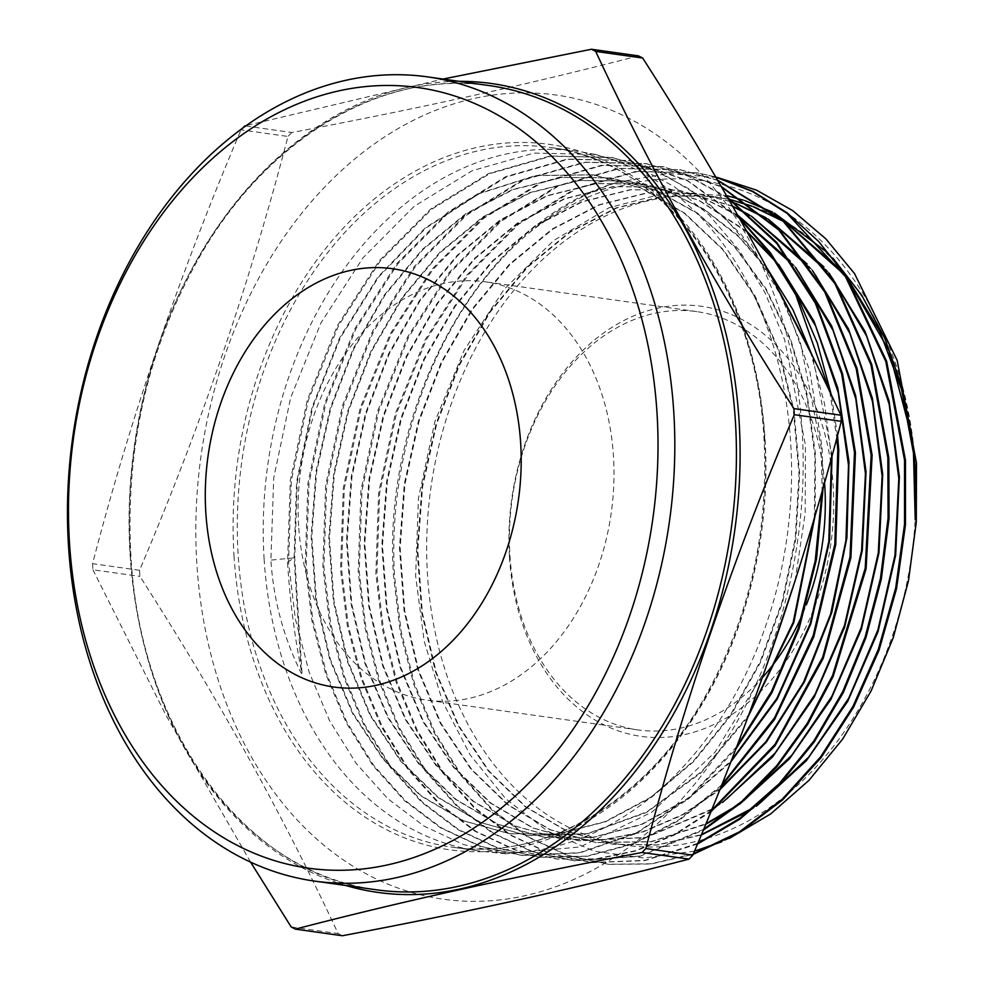 <?xml version="1.0" encoding="UTF-8"?>
<svg xmlns="http://www.w3.org/2000/svg" width="985" height="985" viewBox="0 0 985 985"><rect width="100%" height="100%" fill="white"/><g stroke="black" fill="none" stroke-linecap="round" stroke-linejoin="round"><path stroke-width="0.74" stroke-dasharray="4.92 3.69" d="M824.543 482.564A211.209 156.713 -82 0 0 696.863 311.629A211.209 156.713 -82 0 0 509.947 555.565A211.209 156.713 -82 0 0 637.874 729.91A211.209 156.713 -82 0 0 762.378 677.606M803.034 613.002A211.209 156.713 -82 0 0 806.358 604.864M509.467 557.104A217.156 161.121 -82 0 0 684.723 734.551A217.156 161.121 -82 0 0 833.162 485.543A217.156 161.121 -82 0 0 657.894 308.108A217.156 161.121 -82 0 0 509.467 557.104M638.465 55.874C534.141 83.085 418.588 108.633 291.806 132.519L244.834 125.895L443.028 79.059M242.248 128.542A470.522 349.121 -82 0 0 241.017 129.835L287.989 136.459C249.956 282.683 200.472 427.293 139.538 570.29A470.522 349.121 -82 0 0 139.722 573.344A470.522 349.121 -82 0 0 139.932 576.397C217.451 697.072 283.52 816.134 338.138 933.583L291.166 926.959M139.538 570.29L92.565 563.666C130.599 417.443 180.083 272.833 241.017 129.835M92.565 563.666A470.522 349.121 -82 0 0 92.75 566.72A470.522 349.121 -82 0 0 92.947 569.773L139.932 576.397M802.135 430.186A406.054 301.287 -82 0 0 474.425 98.401A406.054 301.287 -82 0 0 196.865 563.999A406.054 301.287 -82 0 0 524.586 895.796A406.054 301.287 -82 0 0 802.135 430.186M291.806 132.519A470.522 349.121 -82 0 0 287.989 136.459M264.128 559.234A353.258 262.108 98 0 1 576.742 151.234A353.258 262.108 98 0 1 584.093 152.416A353.258 262.108 98 0 1 790.684 442.819A353.258 262.108 98 0 1 485.47 851.717A353.258 262.108 98 0 1 478.082 850.818A353.258 262.108 98 0 1 264.128 559.234M915.127 467.419A327.131 242.729 -82 0 0 651.11 200.115A327.131 242.729 -82 0 0 427.502 575.228A327.131 242.729 -82 0 0 691.519 842.532A327.131 242.729 -82 0 0 915.127 467.419M694.511 851.163L644.079 857.997L594.497 851.286L547.635 831.217L505.773 798.786L470.177 754.941L442.647 701.788L424.203 641.309L415.621 575.831L418.477 498.127L434.89 421.58L464.034 350.549L504.172 289.233L553.533 240.574L609.075 207.724L667.867 192.432L726.561 195.646M743.318 200.115L744.685 200.546M772.277 211.984L774.456 213.105M827.609 252.652L832.805 258.045M915.225 519.846L915.274 466.939C909.13 354.144 855.768 253.293 778.704 208.044C702.453 161.392 605.775 171.316 528.896 233.051C440.32 306.975 386.465 446.18 394.566 576.311L401.203 631.865L414.857 684.612L434.976 732.532L461.214 774.801L492.574 809.83L528.477 836.979L567.606 855.275L609.198 864.362L651.122 863.993L693.157 854.377M729.232 838.469L721.759 841.769M823.164 487.415L822.093 447.584L809.793 370.889L784.639 301.41M773.385 280.048L741.397 234.541L702.933 198.034L659.753 172.203L612.769 157.588L551.071 156.184L489.656 173.692L431.602 209.3L380.296 260.951L338.532 325.678L308.28 400.378L291.326 480.779L288.568 562.435L295.328 618.851L309.155 672.176L329.532 720.626L356.065 763.289L387.794 798.7L424.079 826.12L463.664 844.613L505.687 853.786L580.165 846.952L651.996 812.096L715.221 751.974L764.557 671.499M795.092 580.805L805.176 513.296L805.422 445.06L784.577 339.554L764.877 292.483L739.378 250.436L709.077 215.025L674.269 186.633L636.359 166.391L595.703 154.51L534.005 153.081L472.369 170.639L414.217 206.308L362.923 257.922L320.987 322.846L290.661 397.706L273.695 478.07L270.9 560.12C273.461 599.828 283.618 637.627 301.373 673.494L302.026 673.518C294.884 638.982 290.046 601.909 287.534 562.3L290.341 480.286L307.283 400.169L337.436 325.653L379.373 260.68L430.63 209.091L488.437 173.606L550.012 155.999L611.784 157.415L652.132 169.174L690.226 189.489L724.8 217.673L755.212 253.182L780.588 295.02L800.325 342.14L821.133 447.449L822.118 491.072M693.378 853.86L650.962 863.783L608.188 864.264L566.831 855.251L527.467 836.881L491.749 809.892L460.192 774.678L434.089 732.68L413.823 684.489L400.242 632.074L393.544 576.176C381.096 403.148 484.423 219.409 618.026 182.176A348.234 258.378 -82 0 0 528.896 233.051M715.689 176.992L698.106 172.978L637.086 171.562L576.163 188.911L518.529 224.26L467.74 275.431L426.234 339.837L396.389 413.651L379.644 493.066L376.898 573.996L383.547 629.661L397.226 682.507L417.381 730.501L443.669 772.868L475.065 807.934L511.067 835.169L550.221 853.478L591.936 862.601L644.904 860.619L697.503 844.046M697.786 843.345L644.781 860.361L590.938 862.503L549.47 853.466L510.058 835.058L474.265 808.02L442.659 772.745L416.507 730.661L396.204 682.383L382.586 629.871L375.876 573.861L378.597 493.177L395.293 413.749L425.212 339.69L466.631 275.381L517.285 224.284L574.858 188.861L635.941 171.402L697.121 172.794L715.763 177.103M717.56 180.169L681.041 169.9L619.725 168.509L558.864 185.857L501.057 221.342L450.194 272.611L408.627 337.129L378.745 411.077L361.988 490.616L359.229 571.682L365.903 627.457L379.594 680.401L399.787 728.481L426.136 770.935L457.594 806.062L493.657 833.347L532.885 851.705L574.686 860.841L639.782 856.359L703.241 830.257M703.622 829.321L639.524 856.088L573.689 860.742L532.06 851.656L492.648 833.248L456.732 806.099L425.114 770.812L398.876 728.58L378.572 680.278L364.93 627.593L358.208 571.546L360.941 490.616L377.649 411.151L407.593 337.005L449.123 272.513L499.826 221.354L557.424 185.882L618.629 168.337L680.044 169.715L717.72 180.44M721.217 186.436L663.976 166.822L602.5 165.431L541.479 182.853L483.783 218.264L432.71 269.705L391.18 334.124L361.15 408.332L344.294 488.326L341.573 569.379L348.271 625.401L361.975 678.296L382.279 726.622L408.603 768.989L440.246 804.326L476.26 831.537L515.746 849.981L557.436 859.08L596.701 859.031L635.817 851.003L674.331 835.083L710.801 811.862M711.305 810.618L674.38 834.43L635.67 850.634L595.937 858.895L556.439 858.969L514.564 849.821L475.25 831.426L439.101 804.08L407.581 768.879L381.17 726.339L360.953 678.172L347.212 625.081L340.539 569.244L343.297 488.006L360.153 408.098L390.097 334.087L431.738 269.496L482.81 218.054L540.322 182.754L601.466 165.258L662.979 166.637L721.5 186.928M727.57 197.394L688.65 176.106L646.911 163.744L585.496 162.328L524.106 179.836L466.299 215.346L415.313 266.701L373.574 331.416L343.457 405.918L326.651 485.777L323.905 567.064L330.652 623.345L344.344 676.19L364.733 724.701L391.057 767.056L422.824 802.492L458.85 829.715L498.435 848.208L540.186 857.319L587.306 856.297L634.044 843.874L679.268 820.32L720.983 786.683M721.673 784.934L679.404 819.471L634.044 843.382L586.592 856.162L539.189 857.209L497.29 848.06L457.902 829.653L421.728 802.319L390.146 767.081L363.687 724.541L343.408 676.326L329.606 623.16L322.871 566.929L325.641 485.494L342.534 405.438L372.687 330.997L414.328 266.504L465.412 215.075L523.257 179.602L584.474 162.156L645.914 163.559L688.503 176.278L728.05 198.244M837.496 435.493L831.438 395.293M738.873 217.192L687.296 180.353L629.834 160.666L568.099 159.275L506.696 176.844L449.012 212.28L397.755 263.881L355.954 328.744L325.9 403.025L308.995 483.204L306.236 564.75L312.922 620.784L326.712 674.085L347.003 722.411L373.524 765.123L405.143 800.448L441.44 827.905L480.889 846.361L522.937 855.546L579.82 852.899L636.175 833.556L689.032 798.416L735.635 749.4M736.718 746.605L689.672 796.927L636.544 832.768L579.709 852.628L521.927 855.448L480.175 846.349L440.43 827.794L404.379 800.571L372.502 765.013L346.154 722.621L325.69 673.962L311.974 621.055L305.202 564.614L307.936 483.327L324.804 403.124L355.006 328.461L396.746 263.721L447.892 212.181L505.884 176.586L567.298 159.077L628.849 160.493L687.468 180.784L739.809 218.83M829.801 391.87L836.807 438.066M618.026 182.176L668.261 173.52L717.745 177.571M338.138 933.583A470.522 349.121 -82 0 0 342.349 935.75M250.633 862.17L165.899 715.135L92.947 569.773M287.534 562.3L294.096 557.842L270.9 560.12M845.906 276.059L840.734 269.791M785.094 222.093L782.755 220.714M752.959 206.518L751.481 205.976M730.932 199.758L729.823 199.487M728.617 199.216L713.436 196.421L665.06 195.953L616.758 207.983L570.377 232.017L527.664 267.144L490.259 312.023L459.564 364.918L436.737 423.784L422.651 486.381L417.812 550.27L422.393 613.015L436.195 672.201L458.678 725.539L488.954 770.984L525.83 806.789L567.889 831.562L613.47 844.342L657.34 845.068L701.258 835.021M749.905 810.643L756.406 806.21M829.099 273.153L823.916 266.886M768.189 219.089L765.85 217.697M735.992 203.476L734.514 202.935M729.799 201.272L696.346 193.343L647.884 192.875L599.483 204.917L553.016 229.012L510.218 264.214L472.726 309.179L441.969 362.172L419.105 421.174L404.983 483.881L400.144 547.906L404.737 610.786L418.563 670.083L441.095 723.532L471.433 769.076L508.395 804.942L550.529 829.764L596.208 842.581L651.208 841.793L705.703 824.273M732.951 808.796L739.452 804.351M812.305 270.259L807.109 263.968M751.284 216.072L748.92 214.681M732.581 206.124L679.268 190.265L630.708 189.797L582.209 201.863L535.643 226.008L492.759 261.284L455.205 306.335L424.387 359.439L401.474 418.551L387.327 481.394L382.475 545.555L387.068 608.545L400.944 667.978L423.513 721.525L453.913 767.155L490.949 803.107L533.168 827.979L578.946 840.821L646.148 837.595L711.675 809.719M715.984 806.949L722.497 802.504M795.498 267.354L790.302 261.062M737.691 215.099L701.049 197.012L662.191 187.187L613.52 186.719L564.934 198.81L518.282 222.992L475.312 258.341L437.672 303.491L406.793 356.705L383.842 415.929L369.658 478.907L364.795 543.191L369.412 606.317L383.313 665.86L405.931 719.53L436.392 765.246L473.502 801.261L515.808 826.181L561.672 839.06L602.081 840.131L642.639 832.116L682.211 815.235L719.678 789.933M778.692 264.448L773.496 258.144M746.802 231.303L698.427 199.943L645.113 184.109L596.344 183.641L547.66 195.756L500.909 219.987L457.865 255.41L420.152 300.647L389.21 353.972L366.198 413.318L352.002 476.408L347.126 540.827L351.756 604.088L365.681 663.742L388.349 717.523L418.871 763.338L456.055 799.426L498.447 824.396L544.409 837.287L593.118 837.484L641.715 824.568L688.22 799.057L730.759 761.959M832.054 455.562L812.773 356.853M767.056 268.216L737.457 235.058L703.832 209.054L667.042 190.893L628.024 181.018L579.168 180.563L530.386 192.703L483.549 216.983L440.406 252.468L402.619 297.802L371.616 351.226L348.567 410.696L334.346 473.92L329.458 538.463L334.1 601.847L348.05 661.637L370.766 715.516L401.351 761.417L438.608 797.579L481.086 822.61L527.147 835.526L587.183 833.901L646.345 812.588L701.037 772.868L747.911 717.129M815.223 514.921L815.408 453.568L807.035 394.049L790.364 338.434L765.973 288.642L734.662 246.398L697.515 213.154L655.801 190.068L610.946 177.94L561.992 177.472L513.111 189.649L466.176 213.979L422.959 249.537L385.098 294.958L354.034 348.493L330.935 408.085L316.677 471.433L311.789 536.111L316.431 599.619L330.418 659.519L353.184 713.509L383.83 759.509L421.161 795.745L463.738 820.813L509.885 833.766L557.806 834.073L605.664 821.749L651.577 797.234L693.772 761.491L730.587 715.873L760.617 662.129L782.656 602.34L795.855 538.77L799.672 473.883L793.947 410.154L778.876 350.044L755.015 295.845L723.273 249.648L684.821 213.228L641.136 187.975L593.869 174.862L536.332 175.601L479.35 193.639L425.889 228.027L378.733 276.957L340.342 337.83L312.701 407.445L297.248 482.133L294.749 557.941L302.026 673.518M849.021 280.811L843.64 273.978M786.141 223.041L783.752 221.588M753.365 206.838L751.875 206.271M731.067 199.856L729.959 199.586M728.654 199.278L712.771 196.323L664.395 195.867L616.105 207.884L569.712 231.918L527.012 267.058L489.594 311.937L458.899 364.819L436.072 423.698L421.986 486.282L417.147 550.184L421.728 612.929L435.542 672.102L458.025 725.452L488.289 770.898L525.177 806.69L567.225 831.463L612.818 844.256L657.093 844.921L701.418 834.64M753.71 807.54L760.568 802.627M832.226 277.905L826.834 271.072M769.248 220.037L766.847 218.584M736.411 203.797L734.909 203.23M729.885 201.432L695.693 193.245L647.219 192.789L598.831 204.831L552.351 228.914L509.553 264.115L472.074 309.093L441.317 362.086L418.44 421.075L404.318 483.795L399.479 547.82L404.072 610.688L417.911 669.997L440.43 723.446L470.768 768.977L507.731 804.856L549.864 829.678L595.543 842.495L650.999 841.621L705.925 823.755M736.755 805.681L743.626 800.768M815.432 275.012L810.027 268.166M752.331 217.02L749.917 215.567M732.754 206.431L678.603 190.167L630.043 189.711L581.556 201.777L534.978 225.91L492.106 261.185L454.541 306.249L423.722 359.353L400.809 418.453L386.662 481.296L381.811 545.456L386.415 608.459L400.279 667.879L422.848 721.439L453.248 767.069L490.284 803.009L532.503 827.88L578.281 840.722L645.988 837.385L711.958 809.03M719.801 803.822L726.659 798.921M798.638 272.119L793.221 265.26M737.974 215.604L700.889 197.099L661.526 187.088L612.867 186.621L564.282 198.724L517.617 222.905L474.647 258.255L437.02 303.405L406.14 356.607L383.177 415.842L369.006 478.808L364.142 543.092L368.747 606.218L382.648 665.761L405.266 719.432L435.727 765.148L472.837 801.174L515.155 826.095L561.019 838.961L601.724 840.008L642.565 831.845L682.383 814.681L720.047 788.997M781.844 269.225L776.414 262.355M747.32 232.214L698.427 200.152L644.449 184.01L595.691 183.542L547.007 195.658L500.245 219.901L457.2 255.312L419.487 300.56L388.546 353.874L365.546 413.22L351.337 476.321L346.474 540.74L351.091 603.99L365.016 663.656L387.684 717.425L418.206 763.24L455.39 799.327L497.794 824.297L543.745 837.201L592.835 837.336L641.777 824.174L688.564 798.244L731.289 760.592M831.525 457.483L824.531 403.616L810.729 352.728M768.645 271.171L738.762 236.831L704.632 209.891L667.165 191.09L627.371 180.932L578.515 180.464L529.733 192.604L482.884 216.885L439.741 252.382L401.966 297.716L370.963 351.14L347.914 410.61L333.681 473.834L328.805 538.376L333.435 601.761L347.385 661.538L370.101 715.418L400.686 761.331L437.943 797.493L480.434 822.512L526.482 835.428L587.097 833.704L646.776 811.911L701.837 771.39L748.846 714.63M814.324 517.987L814.927 456.215L806.85 396.192L790.364 340.047L766.022 289.738L734.662 247.038L697.368 213.425L655.419 190.093L610.294 177.854L561.327 177.386L512.459 189.551L465.511 213.88L422.294 249.439L384.433 294.86L353.369 348.394L330.271 407.987L316.025 471.335L311.125 536.012L315.779 599.52L329.753 659.421L352.519 713.411L383.165 759.41L420.509 795.646L463.073 820.727L509.22 833.667L557.153 833.987L604.999 821.65L650.913 797.148L693.108 761.393L729.934 715.775L759.952 662.043L781.991 602.241L795.191 538.672L799.007 473.785L793.282 410.055L778.212 349.946L754.362 295.746L722.608 249.562L684.156 213.129L640.472 187.889L593.204 174.776L535.668 175.502L478.685 193.54L425.224 227.929L378.08 276.859L339.677 337.732L312.048 407.359L296.583 482.034L294.096 557.842L301.373 673.494M298.64 525.768A211.209 156.713 98 0 1 485.556 281.833A211.209 156.713 98 0 1 613.47 456.166A211.209 156.713 98 0 1 426.567 700.101A211.209 156.713 98 0 1 298.64 525.768M234.011 555.799A356.225 264.312 -82 0 0 521.508 846.866A356.225 264.312 -82 0 0 765 438.399A356.225 264.312 -82 0 0 477.503 147.319A356.225 264.312 -82 0 0 234.011 555.799M764.754 439.162A353.258 262.108 98 0 1 452.152 847.162A353.258 262.108 98 0 1 238.198 555.577A353.258 262.108 98 0 1 550.812 147.578A353.258 262.108 98 0 1 764.754 439.162M345.784 885.49A408.406 303.035 98 0 1 130.279 555.244A408.406 303.035 98 0 1 459.182 81.336M130.106 554.592A406.054 301.287 -82 0 0 376.036 889.75C245.831 874.372 139.722 730.131 130.857 554.887C125.181 444.912 148.883 344.196 201.95 252.726C270.641 135.585 384.852 69.492 489.434 85.609A406.054 301.287 -82 0 0 130.106 554.592M637.874 729.91L426.567 700.101M576.742 151.234L550.812 147.578C663.976 160.937 756.295 286.376 764.003 438.867C768.94 534.473 748.354 622.04 702.268 701.591C642.515 803.625 543.117 861.186 452.152 847.162L478.082 850.818M612.769 157.588L611.784 157.415M595.703 154.51L584.093 152.416M698.106 172.978L697.121 172.794M681.041 169.9L680.044 169.715M663.976 166.822L662.979 166.65M646.911 163.744L645.914 163.572M629.834 160.666L628.849 160.493M609.198 864.362L608.188 864.264M591.936 862.601L590.938 862.503M574.686 860.841L573.689 860.73M557.436 859.08L556.439 858.969M540.186 857.307L539.189 857.209M522.937 855.546L521.927 855.448M505.687 853.786L485.47 851.717M696.863 311.629L485.556 281.833M713.436 196.421L712.771 196.323M613.47 844.342L612.818 844.256M696.346 193.343L695.693 193.245M596.208 842.581L595.543 842.495M679.268 190.265L678.603 190.167M578.946 840.821L578.281 840.722M662.191 187.187L661.526 187.088M561.672 839.06L561.019 838.961M645.113 184.109L644.449 184.01M544.409 837.287L543.745 837.201M628.024 181.018L627.371 180.932M527.147 835.526L526.482 835.428M610.946 177.94L610.294 177.854M509.885 833.766L509.22 833.667M593.869 174.862L593.204 174.776"/><path stroke-width="1.48" d="M520.659 443.078A211.209 156.713 98 0 1 333.743 687.013A211.209 156.713 98 0 1 205.828 512.68A211.209 156.713 98 0 1 392.732 268.745A211.209 156.713 98 0 1 520.659 443.078A211.209 156.713 98 0 1 333.743 687.013A211.209 156.713 98 0 1 205.828 512.68A211.209 156.713 98 0 1 392.732 268.745A211.209 156.713 98 0 1 520.659 443.078M762.378 677.606A211.209 156.713 -82 0 0 803.034 613.002M806.358 604.864A211.209 156.713 -82 0 0 824.777 485.962A211.209 156.713 -82 0 0 824.543 482.564M657.007 412.937A394.16 292.459 -82 0 0 338.889 90.866A394.16 292.459 -82 0 0 69.479 542.821A394.16 292.459 -82 0 0 387.585 864.892A394.16 292.459 -82 0 0 657.007 412.937M68.507 545.899A406.054 301.287 98 0 1 427.847 76.916A406.054 301.287 98 0 1 673.777 412.087A406.054 301.287 98 0 1 314.437 881.07A406.054 301.287 98 0 1 68.507 545.899M250.633 862.17L291.166 926.959A470.522 349.121 -82 0 0 295.365 929.126L342.349 935.75C469.119 911.864 584.671 886.315 689.008 859.105A470.522 349.121 -82 0 0 692.824 855.165C753.759 712.167 803.243 567.557 841.276 421.334L794.304 414.71A470.522 349.121 -82 0 0 794.119 411.656A470.522 349.121 -82 0 0 793.91 408.603L840.894 415.227C786.264 297.778 720.195 178.716 642.676 58.041A470.522 349.121 -82 0 0 638.465 55.874L591.492 49.25A470.522 349.121 -82 0 1 595.703 51.417C650.322 168.866 716.39 287.928 793.91 408.603M443.028 79.059L591.492 49.25M244.834 125.895A470.522 349.121 -82 0 0 242.248 128.542M841.276 421.334A470.522 349.121 -82 0 0 841.091 418.28A470.522 349.121 -82 0 0 840.894 415.227M726.561 195.646L743.318 200.115M744.685 200.546L772.277 211.984M774.456 213.105L827.609 252.652M832.805 258.045L861.653 295.168L884.862 338.446L902.026 387.179L912.504 439.815L915.151 467.333L915.225 519.846L913.477 453.149L901.472 389.321L879.691 331.058L849.021 280.811M717.745 177.571L756.566 190.167L792.728 210.655L825.799 238.813L854.524 273.584L897.163 360.325L916.493 463.098L916.284 522.161L908.466 580.818L893.223 637.788L871.109 690.965L842.667 739.095L808.882 780.44L770.652 813.942L729.232 838.469M721.759 841.769L694.511 851.163M784.639 301.41L773.385 280.048M693.157 854.377L739.316 832.657L782.533 799.992L820.936 757.834L853.613 707.144L879.014 650.285L896.584 588.513L905.486 524.623L905.486 460.241L886.623 361.212L846.029 276.243L818.757 241.596L787.311 212.957L752.811 191.324L715.689 176.992M715.763 177.103L752.54 191.509L787.101 213.376L845.487 276.711L885.774 361.446L904.525 460.094L904.525 524.291L895.685 588.02L878.288 649.472L852.948 706.43L820.653 756.812L782.275 799.217L739.513 831.82L693.378 853.86M697.503 844.046L740.154 818.954L779.381 784.663L814.201 742L843.283 692.603L865.975 637.529L881.341 579.032L889.061 518.233L888.815 457.717L871.762 364.401L835.428 282.978L782.632 219.914L717.56 180.169M717.72 180.44L782.496 220.48L834.923 283.582L870.949 364.758L887.842 457.569L888.101 518.036L880.455 578.454L865.187 636.876L842.692 691.716L813.807 741.052L779.209 783.703L740.264 818.042L697.786 843.345M703.241 830.257L741.865 802.295L776.833 766.835L807.688 724.332L833.15 676.498L866.111 568.813L872.131 455.181L857.024 368.328L825.221 291.277L778.938 229.308L721.217 186.436M721.5 186.928L778.741 229.924L824.704 291.917L856.211 368.722L871.159 455.033L865.224 568.197L832.559 675.513L807.22 723.384L776.709 765.714L741.84 801.359L703.622 829.321M710.801 811.862L775.072 745.707L823.251 658.325L850.905 557.608L855.448 452.657L842.557 373.795L815.912 302.506L776.833 242.507L727.57 197.394M728.05 198.244L776.82 243.48L815.371 303.195L841.683 374.004L854.487 452.509L850.006 556.981L822.66 657.254L774.973 744.389L711.305 810.618M720.983 786.683L774.567 719.506L813.807 636.803L835.736 544.717L838.777 450.12L837.496 435.493M831.438 395.293L817.353 343.1L796.803 295.044L770.504 252.862L738.873 217.192M739.809 218.83L770.171 253.551L795.782 294.81L829.801 391.87M836.807 438.066L837.804 449.973L834.824 544.2L813.167 635.694L774.53 717.843L721.673 784.934M735.635 749.4L771.834 692.837L799.13 628.59L816.491 559.246L823.164 487.415M822.118 491.072L815.235 560.748L798.145 628.529L771.587 691.322L736.718 746.605M764.557 671.499L795.092 580.805M689.008 859.105L642.035 852.481A470.522 349.121 -82 0 0 645.852 848.541L692.824 855.165M642.676 58.041L595.703 51.417M642.035 852.481C514.798 876.465 399.245 902.014 295.365 929.126M794.304 414.71C733.369 557.707 683.886 702.317 645.852 848.541M912.504 439.815L888.889 350.389L845.906 276.059M840.734 269.791L785.094 222.093M782.755 220.714L752.959 206.518M751.481 205.976L730.932 199.758M729.823 199.487L728.617 199.216M701.258 835.021L749.905 810.643M756.406 806.21L806.346 760.74L847.703 701.394L878.066 631.557L895.648 555.257L899.391 476.863L889.049 400.87L865.175 331.637L829.099 273.153M823.916 266.886L768.189 219.089M765.85 217.697L735.992 203.476M734.514 202.935L729.799 201.272M705.703 824.273L732.951 808.796M739.452 804.351L789.49 758.795L830.934 699.325L861.346 629.353L878.952 552.905L882.708 474.351L872.353 398.211L848.442 328.855L812.305 270.259M807.109 263.968L751.284 216.072M748.92 214.681L732.581 206.124M711.675 809.719L715.984 806.949M722.497 802.504L772.622 756.849L814.139 697.269L844.625 627.162L862.269 550.566L866.037 471.852L855.657 395.564L831.709 326.072L795.498 267.354M790.302 261.062L737.691 215.099M719.678 789.933L766.379 742.062L804.449 681.817L831.796 612.461L846.915 537.675L848.959 461.497L837.779 387.991L813.942 321.122L778.692 264.448M773.496 258.144L746.802 231.303M730.759 761.959L777.128 699.239L810.827 623.825L829.579 540.753L832.054 455.562M812.773 356.853L792.913 309.684L767.056 268.216M747.911 717.129L793.861 622.36L815.223 514.921M843.64 273.978L786.141 223.041M783.752 221.588L753.365 206.838M751.875 206.271L731.067 199.856M729.959 199.586L728.654 199.278M701.418 834.64L753.71 807.54M760.568 802.627L808.808 757.009L848.664 698.34L877.943 629.821L894.971 555.208L898.8 478.599L889.172 404.182L866.578 336.045L832.226 277.905M826.834 271.072L769.248 220.037M766.847 218.584L736.411 203.797M734.909 203.23L729.885 201.432M705.925 823.755L736.755 805.681M743.626 800.768L791.952 755.052L831.894 696.26L861.222 627.617L878.288 552.856L882.129 476.1L872.476 401.535L849.846 333.262L815.432 275.012M810.027 268.166L752.331 217.02M749.917 215.567L732.754 206.431M711.958 809.03L719.801 803.822M726.659 798.921L775.084 753.119L815.112 694.216L844.49 625.426L861.604 550.529L865.446 473.613L855.793 398.9L833.113 330.492L798.638 272.119M793.221 265.26L737.974 215.604M720.047 788.997L765.985 741.631L803.514 682.273L830.638 614.024L845.918 540.433L848.516 465.326L838.26 392.621L815.654 326.097L781.844 269.225M776.414 262.355L747.32 232.214M731.289 760.592L776.919 698.353L810.163 623.764L828.779 541.688L831.525 457.483M810.729 352.728L768.645 271.171M748.846 714.63L793.196 622.298L814.324 517.987M459.182 81.336A408.406 303.035 98 0 1 739.058 420.657A408.406 303.035 98 0 1 345.784 885.49M314.437 881.07L376.036 889.75A406.054 301.287 -82 0 0 735.376 420.767A406.054 301.287 -82 0 0 489.434 85.609L427.847 76.916"/></g></svg>
